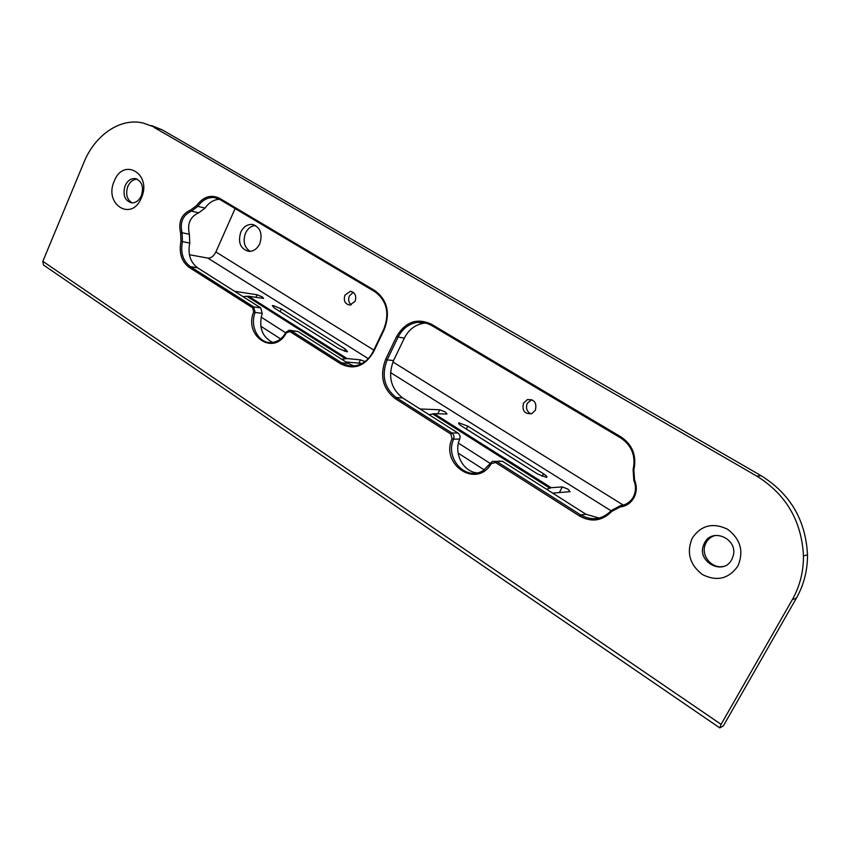 <?xml version="1.0" encoding="UTF-8"?>
<svg xmlns="http://www.w3.org/2000/svg" width="850" height="850" viewBox="0 0 850 850"><rect width="100%" height="100%" fill="white"/><g stroke="black" fill="none" stroke-linecap="round" stroke-linejoin="round"><path stroke-width="1.27" d="M531.038 413.897C526.798 411.655 525.544 408.127 527.287 403.314L531.728 399.659M523.504 403.102C521.868 410.763 524.631 414.269 531.781 413.642L535.362 410.274C537.03 402.783 534.363 399.234 527.361 399.617L523.504 403.102M351.231 304.842C348.606 302.558 347.99 299.572 349.382 295.906L353.292 292.336M344.941 295.152C343.358 300.794 344.994 304.109 349.849 305.076L355.087 301.283C356.681 295.726 355.087 292.411 350.328 291.348L344.941 295.152M240.752 232.167C237.734 242.558 240.423 248.965 248.806 251.377C253.555 251.419 257.221 248.859 259.803 243.684C262.831 233.516 260.281 227.109 252.174 224.453C247.233 224.219 243.419 226.791 240.752 232.167M255.393 225.484C251.069 225.93 247.764 228.491 245.491 233.197C242.707 241.273 244.258 247.329 250.123 251.366M344.367 351.199L345.344 349.138L347.501 351.698L346.63 351.741L338.438 348.404L274.21 307.902L272.308 305.649L273.392 305.618L281.414 308.933L280.16 311.652M345.344 349.138L281.414 308.933M542.183 476.372L543.522 473.769C546.476 475.713 547.496 476.924 546.582 477.413L537.753 474.077L461.55 426.02C458.979 424.331 458.097 423.268 458.894 422.843L467.787 426.137L466.342 429.048M543.522 473.769L467.787 426.137M189.412 254.724L207.878 258.113C211.034 258.23 213.701 256.179 215.879 251.961L235.11 208.569M255.871 297.351L257.051 294.748L234.568 291.284M257.051 294.748L262.374 296.947L263.606 298.403L248.561 296.246L347.055 358.562L341.7 359.263M358.902 363.152L360.464 359.848L347.055 358.562M360.464 359.848L365.043 361.558M345.95 361.962L362.111 363.439M437.782 413.78L439.769 409.764L420.049 408.978M439.769 409.764L445.304 411.995L447.015 414.046L434.127 413.652L551.193 487.719L546.561 489.26M559.364 492.564L562.317 486.901L551.193 487.719M562.317 486.901L567.981 489.154L570.095 491.672L552.649 493.117M242.93 296.586L248.561 296.246M261.109 317.092L285.749 332.828M260.78 326.177L280.574 338.906M429.059 414.694L434.127 413.652M458.437 443.137L490.397 463.547M458.118 453.092L484.224 469.88M737.853 566.132C728.662 578.924 716.837 581.729 702.387 574.536C689.637 564.591 686.279 552.415 692.304 538.008C701.144 525.258 712.863 522.314 727.462 529.178C740.573 539.081 744.037 551.395 737.853 566.132M704.554 542.874L703.651 544.829C696.331 561.765 723.308 576.268 731.733 559.619L733.189 555.964C738.321 538.868 712.151 527.17 704.554 542.874M141.398 197.869C131.676 222.222 103.541 204.319 114.251 181.103C123.505 156.846 152.278 174.069 141.398 197.869M125.12 185.725C122.506 194.831 124.631 200.536 131.474 202.852C135.702 203.044 139.007 200.674 141.366 195.744C143.979 186.777 141.95 181.071 135.278 178.606C130.921 178.288 127.532 180.657 125.12 185.725M715.275 535.457C711.269 536.562 708.241 538.921 706.169 542.534L705.277 544.489C700.57 555.518 711.971 569.298 723.562 566.387M137.232 179.201C133.174 179.286 130.039 181.677 127.84 186.373C125.386 194.012 126.82 199.516 132.143 202.895M498.259 461.178L502.456 461.263L586.011 514.293L599.165 518.075M290.424 330.363L297.957 331.511L348.245 363.418L353.951 365.914M756.798 476.117L761.218 475.756L162.116 129.806L143.331 123.101C120.615 117.364 94.998 134.863 83.927 162.382L42.851 261.322L721.097 724.359L792.274 599.728C799.808 586.372 803.537 571.784 803.473 555.964C801.667 521.018 786.112 494.402 756.798 476.117L154.052 127.394M721.097 724.359L719.791 727.908L43.414 264.977L42.851 261.322M719.791 727.908L723.339 725.911L796.407 598.102L792.274 599.728M219.449 199.261C213.764 199.591 208.983 202.523 205.105 208.059L198.751 212.808C190.166 216.644 187.042 223.784 189.369 234.249L189.762 243.068C187.659 254.044 190.283 262.299 197.636 267.846L260.748 307.891L262.193 313.363C258.496 327.133 261.97 336.823 272.595 342.433M426.456 323.106L424.022 323.234C415.342 324.53 408.776 329.502 404.334 338.151L393.561 360.538C387.696 375.998 390.713 388.461 402.592 397.906L457.938 433.022C459.903 434.541 460.498 436.571 459.691 439.11C453.486 453.178 462.974 471.771 477.137 472.876M761.218 475.756C790.277 493.85 805.704 520.189 807.5 554.784C807.564 570.435 803.866 584.874 796.407 598.102M151.449 125.545L162.116 129.806M611.086 510.808L390.522 372.576M368.284 358.636L207.878 258.113M624.633 505.931L392.923 361.962M373.809 350.083L215.879 251.961M246.723 296.214L345.312 358.647M432.491 413.844L549.716 488.081M620.245 506.94L611.883 511.317C602.299 521.008 591.547 522.591 579.647 516.077L495.55 462.517L491.236 463.601C476.892 489.005 440.077 464.769 452.094 438.611L450.766 433.999L395.123 398.554C382.681 388.631 379.536 375.551 385.677 359.306L396.504 336.728C405.28 321.863 416.84 317.656 431.194 324.105L621.222 437.059C632.623 444.954 636.831 455.929 633.856 469.965L634.567 480.038C637.032 486.062 636.852 491.906 634.004 497.59C630.87 503.094 626.291 506.207 620.245 506.94L620.564 505.612C625.133 505.102 628.894 502.998 631.837 499.301L633.324 497.027L631.837 499.301M633.388 496.889C636.044 491.587 636.214 486.136 633.909 480.526L634.567 480.038M502.456 461.263L496.623 461.444L580.699 514.941L586.011 514.293M297.957 331.511L291.061 330.671L341.583 362.812L348.245 363.418M190.708 209.971L196.562 205.572C203.341 196.605 211.034 194.193 219.64 198.347L375.009 290.711C387.324 300.029 390.426 312.896 384.338 329.311L373.607 351.804C364.926 366.371 353.887 370.356 340.499 363.757L289.978 331.585L286.354 332.775C274.199 356.564 243.451 336.324 253.693 311.918L252.609 307.785L189.252 267.421C181.518 261.577 178.766 252.854 180.986 241.273L180.614 233.123C178.117 221.829 181.486 214.115 190.708 209.971L191.462 211.151C182.856 215.018 179.711 222.222 182.049 232.751L189.369 234.249M197.636 267.846L190.336 266.592L253.693 306.903L260.748 307.891M374.935 291.731L219.757 199.431L375.02 291.805L375.009 290.711M402.592 397.906L396.206 397.566L451.849 432.958L457.938 433.022M620.968 438.101L431.163 325.199L621.021 438.154L621.222 437.059M262.193 313.363L255.149 312.418C249.262 326.804 259.303 344.59 272.351 342.465C278.014 341.626 282.561 338.257 286.014 332.371M459.691 439.11L453.613 439.11C444.635 458.628 466.257 481.822 483.384 470.422L490.748 463.091M286.354 332.775L286.067 332.276L289.117 330.204L291.061 330.671L289.978 331.585M252.609 307.785L253.693 306.903L255.149 312.418L253.693 311.918M491.236 463.601L490.801 462.899L492.405 461.359L496.623 461.444L495.55 462.517M450.766 433.999L451.849 432.958C453.826 434.499 454.421 436.539 453.613 439.11L452.094 438.611M621.095 438.175L621.021 438.154C631.901 445.697 635.928 456.163 633.101 469.551L633.144 469.551C635.981 456.163 631.964 445.708 621.095 438.175M431.194 324.105L431.163 325.199C426.966 322.756 422.493 321.789 417.764 322.288C409.031 323.595 402.433 328.61 397.97 337.333L387.132 359.901L393.561 360.538M219.64 198.347L219.757 199.431L214.583 197.614L219.661 199.357M375.116 291.837L375.02 291.805C386.782 300.719 389.746 313.076 383.934 328.865L384.338 329.311M404.334 338.151L396.504 336.728M431.088 325.136L425.584 322.851L417.764 322.288L424.022 323.234M385.677 359.306L387.132 359.901C381.236 375.487 384.264 388.046 396.206 397.566L395.123 398.554M340.499 363.757L341.583 362.812C346.099 365.617 350.944 366.552 356.129 365.617C363.524 363.959 369.208 359.231 373.171 351.422M579.647 516.077L580.699 514.941C591.993 521.114 602.204 519.648 611.341 510.521M189.762 243.068L182.442 241.634C180.327 252.694 182.962 261.014 190.336 266.592L189.252 267.421M198.751 212.808L191.462 211.151L197.848 206.369L205.105 208.059M196.562 205.572L197.848 206.369C202.438 199.92 208.016 196.998 214.583 197.614L217.356 198.294M620.564 505.612L611.458 510.382L611.883 511.317M633.877 480.431L633.112 469.646L633.834 480.484M180.614 233.123L182.049 232.751L182.442 241.634L180.986 241.273M633.856 469.965L633.101 469.551M458.607 423.417L458.894 422.843M254.033 224.878L252.174 224.453M350.328 291.348L352.006 291.646M527.361 399.617L531.133 399.84M705.277 544.489L703.651 544.829M807.5 554.784L803.473 555.964M136.51 178.914L135.278 178.606M492.405 461.359L490.801 462.899M490.726 463.027L483.384 470.422M286.067 332.276L289.117 330.204M383.892 328.95L373.214 351.337M633.378 496.889C636.002 491.598 636.161 486.147 633.845 480.526"/></g></svg>
